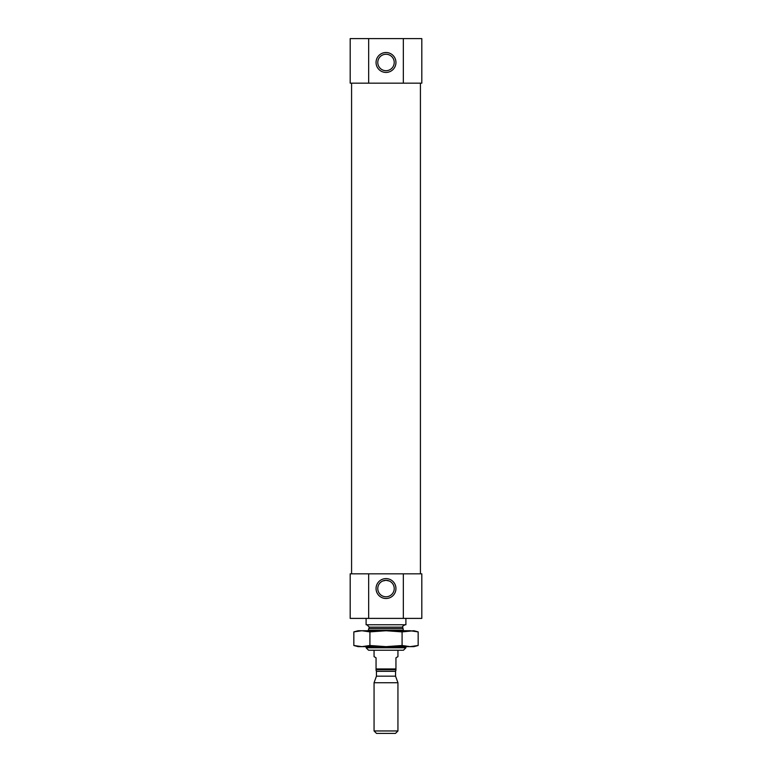 <?xml version="1.0" encoding="UTF-8"?>
<svg xmlns="http://www.w3.org/2000/svg" width="772" height="772" viewBox="0 0 772 772"><rect width="100%" height="100%" fill="white"/><g stroke="black" fill="none" stroke-linecap="round" stroke-linejoin="round"><path stroke-width="1.16" d="M382.767 580.988L386 580.322L389.223 580.988M386 580.322A8.222 8.222 0 0 1 393.122 592.664A8.222 8.222 0 0 1 378.878 592.664A8.222 8.222 0 0 1 386 580.322M403.341 618.391L403.341 573.828L421.811 573.828L421.811 618.391L368.659 618.391L368.659 573.828L350.189 573.828L350.189 618.391L368.659 618.391M403.341 573.828L368.659 573.828M403.341 83.173L421.811 83.173L421.811 38.6L368.659 38.6L368.659 83.173L403.341 83.173L403.341 38.6M368.659 38.6L350.189 38.6L350.189 83.173L368.659 83.173M351.578 573.828L351.578 83.173M405.898 647.785L366.102 647.785L368.543 650.227L403.457 650.227L405.898 647.785L405.898 646.646M366.102 647.785L366.102 646.646M366.903 624.76L369.286 627.154L368.147 630.734M366.102 618.391L366.102 624.76L405.898 624.76L405.898 618.391M386 52.525A9.949 9.949 0 0 1 394.617 67.454A9.949 9.949 0 0 1 377.383 67.454A9.949 9.949 0 0 1 386 52.525M386 578.604A9.949 9.949 0 0 1 394.617 593.523A9.949 9.949 0 0 1 377.383 593.523A9.949 9.949 0 0 1 386 578.604M386 54.252A8.222 8.222 0 0 1 393.122 66.585A8.222 8.222 0 0 1 378.878 66.585A8.222 8.222 0 0 1 386 54.252M376.051 668.938L395.949 668.938L395.949 669.729L376.051 669.729L376.051 657.792L374.063 656.644L374.063 650.227M376.051 670.27L376.447 671.322L395.553 671.322L395.949 670.27M395.949 668.938L395.949 657.792L397.937 656.644L397.937 650.227M374.063 730.959L376.504 733.4L395.496 733.4L397.937 730.959L397.937 682.737L374.063 682.737L374.063 730.959L397.937 730.959M374.063 682.737L376.447 676.176L395.553 676.176L397.937 682.737M376.447 676.176L376.447 671.322M413.338 630.936L418.163 631.882L418.163 645.498L413.86 646.646L410.125 646.646L418.163 645.498L410.125 646.646L358.14 646.646L353.837 645.498L361.875 646.646L369.913 645.498L386 646.646L402.087 645.498L410.125 646.646M369.913 645.498L369.913 631.882L386 630.734L410.125 630.734L418.163 631.882L413.86 630.734L402.087 631.882L386 630.734L358.14 630.734L353.837 631.882L361.875 630.734L353.837 631.882L353.837 645.498L358.662 646.453M369.913 631.882L361.875 630.734M402.087 645.498L402.087 631.882M368.591 630.29L403.409 630.29L402.714 627.154C402.038 626.758 402.83 625.957 405.097 624.76M369.286 628.601L402.714 628.601M369.286 627.154L402.714 627.154M420.422 573.828L420.422 83.173M395.553 676.176L395.553 671.322"/></g></svg>

